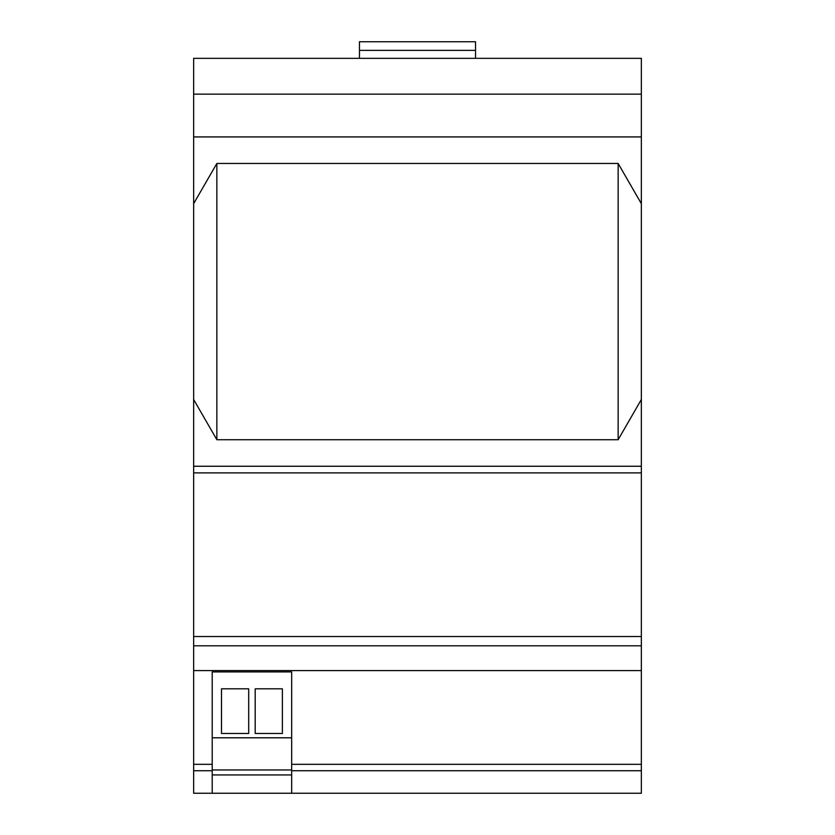 <?xml version="1.0" encoding="UTF-8"?>
<svg xmlns="http://www.w3.org/2000/svg" width="835" height="835" viewBox="0 0 835 835"><rect width="100%" height="100%" fill="white"/><g stroke="black" fill="none" stroke-linecap="round" stroke-linejoin="round"><path stroke-width="1.25" d="M193.647 94.146L193.647 58.335L641.353 58.335L641.353 136.93L193.647 136.93L193.647 94.146L641.353 94.146M193.647 636.51L193.647 466.254L641.353 466.254L641.353 636.51L193.647 636.51L193.647 793.25L291.676 793.25L291.676 671.914L212.215 671.914L212.215 793.25M618.14 163.462L216.86 163.462L216.86 439.721L618.14 439.721L618.14 163.462L641.353 203.667L641.353 466.254M216.86 439.721L193.647 399.506L193.647 136.93M216.86 163.462L193.647 203.667M193.647 466.254L193.647 399.506M359.467 50.371L359.467 41.75L475.533 41.75L475.533 50.371L359.467 50.371L359.467 58.335M475.533 58.335L475.533 50.371M641.353 203.667L641.353 136.93M618.14 439.721L641.353 399.506M291.676 764.317L641.353 764.317L641.353 770.726L291.676 770.726M641.353 764.317L641.353 636.51M291.676 793.25L641.353 793.25L641.353 770.726M641.353 670.588L193.647 670.588M193.647 770.726L212.215 770.726M291.676 737.796L212.215 737.796M291.676 774.943L212.215 774.943M212.215 769.964L291.676 769.964M248.694 733.485L221.505 733.485L221.505 688.823L248.694 688.823L248.694 733.485M282.387 688.823L282.387 733.485L255.197 733.485L255.197 688.823L282.387 688.823M641.353 472.881L193.647 472.881M641.353 645.799L193.647 645.799M193.647 764.317L212.215 764.317"/></g></svg>
